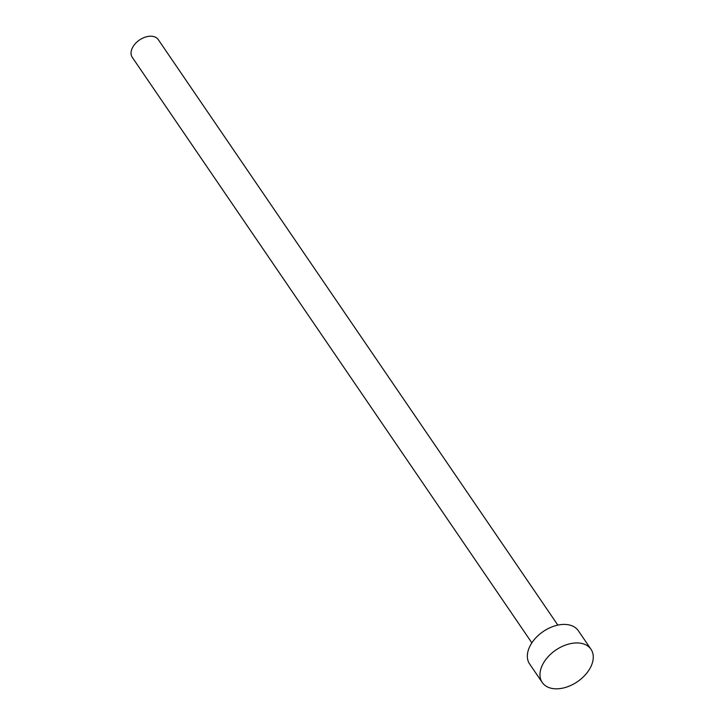 <?xml version="1.0" encoding="UTF-8"?>
<svg xmlns="http://www.w3.org/2000/svg" width="725" height="725" viewBox="0 0 725 725"><rect width="100%" height="100%" fill="white"/><g stroke="black" fill="none" stroke-linecap="round" stroke-linejoin="round"><path stroke-width="1.09" d="M531.86 642.848L132.258 57.311A15.732 10.213 -34.3 0 1 135.512 43.418A15.732 10.213 -34.3 0 1 151.788 36.25A15.732 10.213 -34.3 0 1 158.24 39.576L557.842 625.113M542.264 682.506L529.622 663.982A29.489 19.149 -34.3 0 1 535.73 637.946A29.489 19.149 -34.3 0 1 566.243 624.497A29.489 19.149 -34.3 0 1 578.342 630.741L590.984 649.256A29.489 19.149 -34.3 0 1 584.885 675.301A29.489 19.149 -34.3 0 1 554.362 688.75A29.489 19.149 -34.3 0 1 542.264 682.506A29.489 19.149 -34.3 0 1 548.363 656.469A29.489 19.149 -34.3 0 1 578.885 643.021A29.489 19.149 -34.3 0 1 590.984 649.256"/></g></svg>
